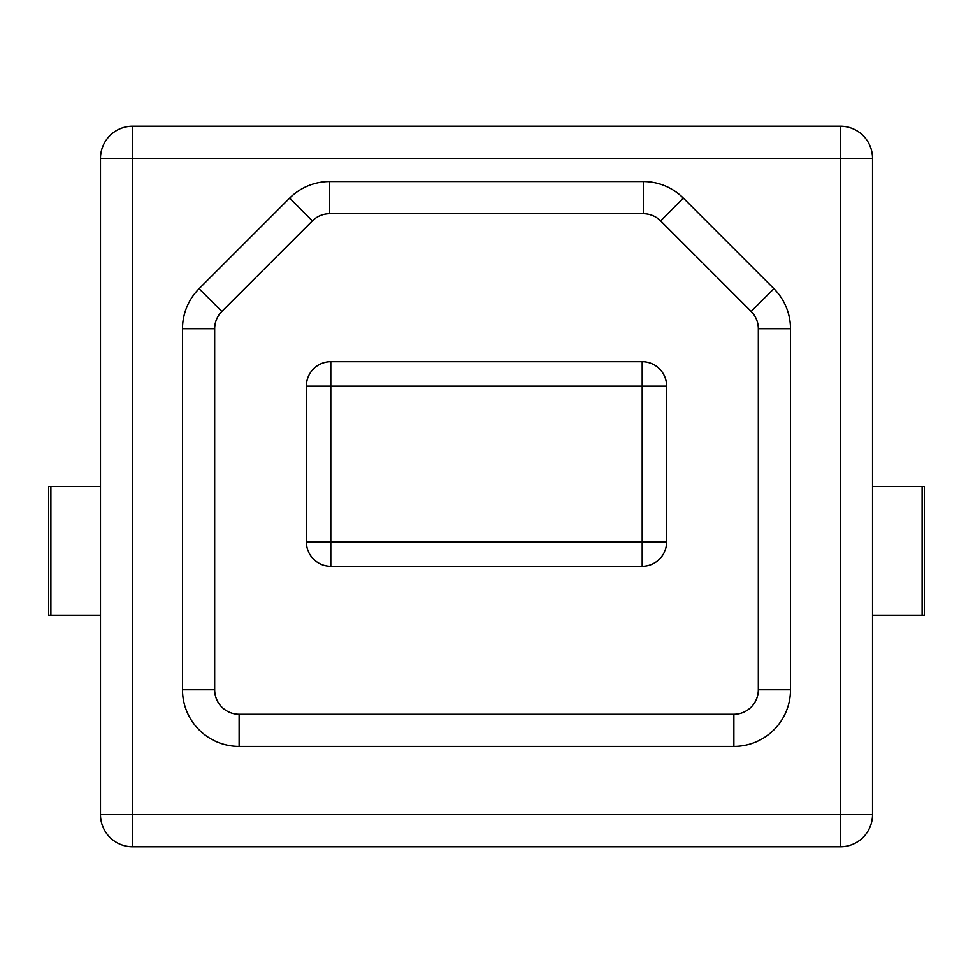 <?xml version="1.0" encoding="UTF-8"?>
<svg xmlns="http://www.w3.org/2000/svg" width="973" height="973" viewBox="0 0 973 973"><rect width="100%" height="100%" fill="white"/><g stroke="black" fill="none" stroke-linecap="round" stroke-linejoin="round"><path stroke-width="1.46" d="M863.1 135.636A32.17 32.17 0 0 1 872.513 158.392L872.513 814.608A32.17 32.17 0 0 1 840.344 846.778L840.344 126.222A32.17 32.17 0 0 1 863.1 135.636M872.513 615.167L924.35 615.167L924.35 486.5L872.513 486.5M100.487 814.608L132.656 814.608L132.656 846.778A32.17 32.17 0 0 1 100.487 814.608L100.487 158.392A32.17 32.17 0 0 1 132.656 126.222L132.656 814.608L872.513 814.608M840.344 846.778L132.656 846.778M100.487 486.5L48.65 486.5L48.65 615.167L100.487 615.167M132.656 126.222L840.344 126.222M683.362 198.127L660.618 220.871A24.447 24.447 0 0 0 643.323 213.719L329.677 213.719A24.447 24.447 0 0 0 312.382 220.871L221.844 311.421A24.447 24.447 0 0 0 214.68 328.704L214.68 689.796A24.447 24.447 0 0 0 239.127 714.255L733.873 714.255A24.447 24.447 0 0 0 758.32 689.796L758.32 328.704A24.447 24.447 0 0 0 751.156 311.421L660.618 220.871A24.447 24.447 0 0 0 643.323 213.719L643.323 181.55L329.677 181.55A56.616 56.616 0 0 0 289.638 198.127L199.1 288.677A56.616 56.616 0 0 0 182.51 328.704L182.51 689.796A56.616 56.616 0 0 0 239.127 746.413L733.873 746.413A56.616 56.616 0 0 0 790.49 689.796L790.49 328.704A56.616 56.616 0 0 0 773.9 288.677L683.362 198.127A56.616 56.616 0 0 0 643.323 181.55M182.51 328.704L214.68 328.704L214.68 689.796L182.51 689.796M199.1 288.677L221.844 311.421L312.382 220.871A24.447 24.447 0 0 1 320.312 215.58M790.49 328.704L758.32 328.704L758.32 689.796A24.447 24.447 0 0 1 751.156 707.091M660.618 220.871L751.156 311.421A24.447 24.447 0 0 1 756.459 319.351M666.639 541.827L642.192 541.827L642.192 566.274L330.808 566.274L330.808 541.827L306.361 541.827A24.447 24.447 0 0 0 313.525 559.11A24.447 24.447 0 0 1 306.361 541.827L306.361 386.135L330.808 386.135L330.808 361.688A24.447 24.447 0 0 0 313.525 368.852A24.447 24.447 0 0 1 330.808 361.688L642.192 361.688L642.192 386.135L330.808 386.135L330.808 541.827L642.192 541.827L642.192 386.135L666.639 386.135A24.447 24.447 0 0 0 659.475 368.852A24.447 24.447 0 0 1 666.639 386.135L666.639 541.827A24.447 24.447 0 0 1 642.192 566.274A24.447 24.447 0 0 0 659.475 559.11M330.808 566.274A24.447 24.447 0 0 1 313.525 559.11M306.361 386.135A24.447 24.447 0 0 1 313.525 368.852M642.192 361.688A24.447 24.447 0 0 1 659.475 368.852M872.513 158.392L100.487 158.392M922.1 615.167L922.1 486.5M50.9 486.5L50.9 615.167M329.677 181.55L329.677 213.719M312.382 220.871L289.638 198.127M239.127 714.255L239.127 746.413M733.873 746.413L733.873 714.255M751.156 311.421L773.9 288.677M758.32 689.796L790.49 689.796"/></g></svg>
